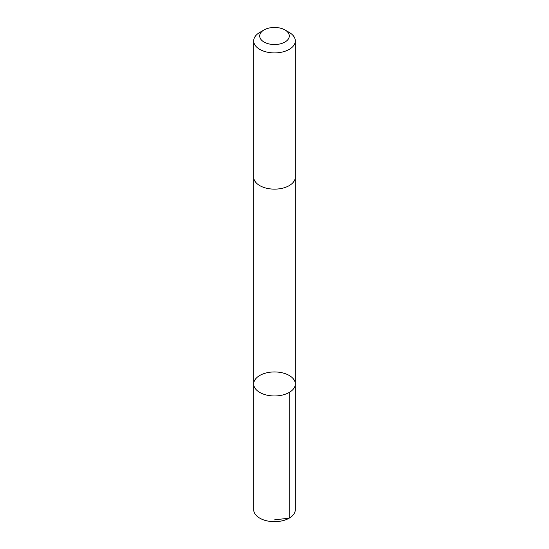 <?xml version="1.0" encoding="UTF-8"?>
<svg xmlns="http://www.w3.org/2000/svg" width="549" height="549" viewBox="0 0 549 549"><rect width="100%" height="100%" fill="white"/><g stroke="black" fill="none" stroke-linecap="round" stroke-linejoin="round"><path stroke-width="0.82" d="M288.143 374.885A20.807 12.009 180 0 1 295.307 383.95A20.807 12.009 180 0 1 274.5 395.966A20.807 12.009 180 0 1 253.693 383.95A20.807 12.009 180 0 1 265.874 373.025A20.807 12.009 180 0 1 288.143 374.885M253.693 509.664A20.807 12.009 0 0 0 260.85 518.73A20.807 12.009 0 0 0 283.133 520.589A20.807 12.009 0 0 0 295.307 509.664L295.307 383.95A20.807 12.009 180 0 1 274.5 395.966A20.807 12.009 180 0 1 253.693 383.95L253.693 509.664M264.035 29.955L259.787 32.405A20.807 12.009 0 0 0 253.693 40.901L253.693 177.121A20.807 12.009 0 0 0 260.85 186.193A20.807 12.009 0 0 0 283.133 188.053A20.807 12.009 0 0 0 295.307 177.121L295.307 40.901A20.807 12.009 0 0 0 289.213 32.405L284.965 29.955A14.802 8.544 0 0 0 264.035 29.955A14.802 8.544 0 0 0 264.79 42.445A14.802 8.544 0 0 0 285.322 41.82A14.802 8.544 0 0 0 284.965 29.955M253.693 40.901A20.807 12.009 0 0 0 260.85 49.966A20.807 12.009 0 0 0 283.133 51.832A20.807 12.009 0 0 0 295.307 40.901M274.5 519.869L289.213 518.153L289.213 392.446M253.7 177.389L253.693 383.95M295.3 177.389L295.307 383.95"/></g></svg>
